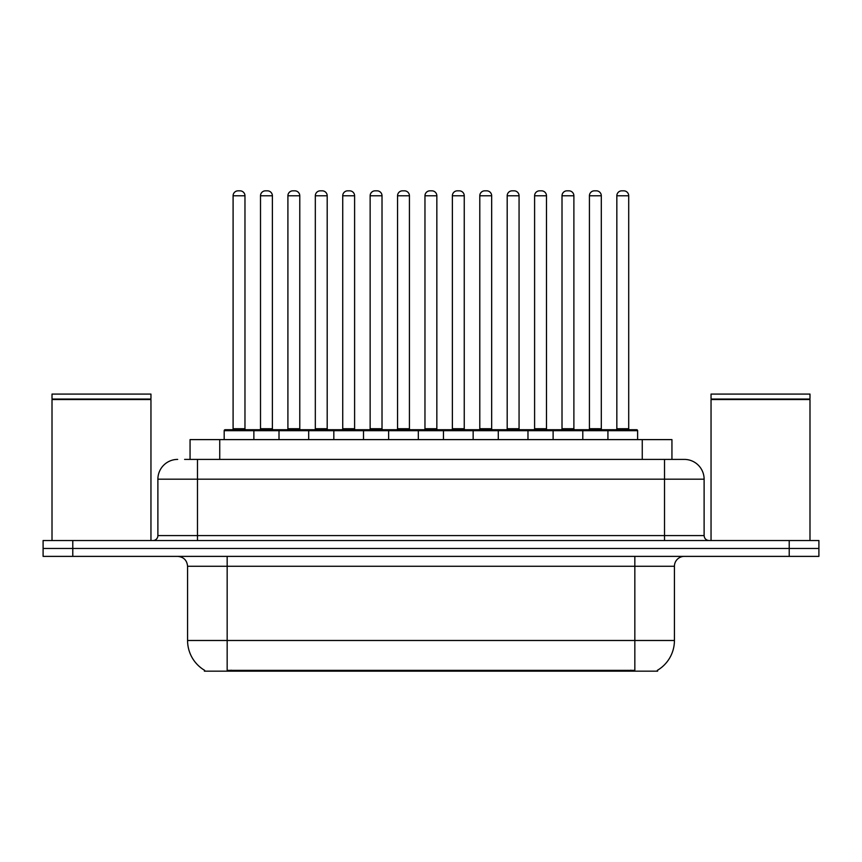 <?xml version="1.0" encoding="UTF-8"?>
<svg xmlns="http://www.w3.org/2000/svg" width="862" height="862" viewBox="0 0 862 862"><rect width="100%" height="100%" fill="white"/><g stroke="black" fill="none" stroke-linecap="round" stroke-linejoin="round"><path stroke-width="1.29" d="M190.06 459.403L190.06 439.609L671.94 439.609L671.94 459.403M657.609 670.183L657.609 671.164L204.391 671.164L204.391 670.183M204.693 670.367A34.631 34.631 0 0 1 187.571 640.488L227.159 640.488L227.159 670.367L634.841 670.367L634.841 640.488L674.429 640.488L674.429 566.269A9.891 9.891 0 0 1 684.32 556.378M187.571 640.488L187.571 566.269C186.989 560.257 183.692 556.96 177.68 556.378M657.307 670.367A34.631 34.631 0 0 0 674.429 640.488M72.785 540.539L818.9 540.539L818.9 548.458L43.1 548.458L43.1 556.378L72.785 556.378L72.785 548.458L43.1 548.458L43.1 540.539L72.785 540.539L72.785 548.458L818.9 548.458L818.9 556.378L72.785 556.378M185.061 459.403L684.019 459.403M184.608 459.403L197.473 459.403L197.473 479.186L157.886 479.186L157.886 535.593A4.946 4.946 0 0 1 152.94 540.539M177.68 459.403A19.794 19.794 0 0 0 157.886 479.186M684.32 459.403A19.794 19.794 0 0 1 704.114 479.186L704.114 535.593C704.405 538.599 706.053 540.248 709.06 540.539M607.925 439.609L607.925 430.698A0.991 0.991 0 0 1 608.917 429.718L636.63 429.718A0.991 0.991 0 0 1 637.621 430.698L224.185 430.698A0.991 0.991 0 0 1 225.176 429.718L252.878 429.718A0.991 0.991 0 0 1 253.87 430.698L253.87 439.609M244.97 195.782L233.096 195.782A4.946 4.946 0 0 1 238.041 190.836L240.024 190.836A4.946 4.946 0 0 1 244.97 195.782L244.97 428.726A0.991 0.991 0 0 0 245.961 429.718M233.096 195.782L233.096 428.726A0.991 0.991 0 0 1 232.104 429.718M224.185 430.698L224.185 439.609M281.281 430.698A0.991 0.991 0 0 0 280.29 429.718L252.588 429.718M260.507 195.782A4.946 4.946 0 0 1 265.453 190.836L267.425 190.836A4.946 4.946 0 0 1 272.381 195.782L260.507 195.782L260.507 428.726A0.991 0.991 0 0 1 259.516 429.718M272.381 195.782L272.381 428.726A0.991 0.991 0 0 0 273.362 429.718M279.008 439.609L279.008 430.698A0.991 0.991 0 0 1 279.999 429.718L307.702 429.718A0.991 0.991 0 0 1 308.693 430.698L308.693 439.609M299.782 195.782L287.908 195.782A4.946 4.946 0 0 1 292.864 190.836L294.836 190.836A4.946 4.946 0 0 1 299.782 195.782L299.782 428.726A0.991 0.991 0 0 0 300.773 429.718M287.908 195.782L287.908 428.726A0.991 0.991 0 0 1 286.927 429.718M333.831 439.609L333.831 430.698A0.991 0.991 0 0 1 334.812 429.718L362.525 429.718A0.991 0.991 0 0 1 363.516 430.698L363.516 439.609M354.605 195.782L342.731 195.782A4.946 4.946 0 0 1 347.677 190.836L349.66 190.836A4.946 4.946 0 0 1 354.605 195.782L354.605 428.726A0.991 0.991 0 0 0 355.597 429.718M342.731 195.782L342.731 428.726A0.991 0.991 0 0 1 341.74 429.718M388.643 439.609L388.643 430.698A0.991 0.991 0 0 1 389.635 429.718L417.348 429.718A0.991 0.991 0 0 1 418.329 430.698L418.329 439.609M409.428 195.782L397.554 195.782A4.946 4.946 0 0 1 402.5 190.836L404.483 190.836A4.946 4.946 0 0 1 409.428 195.782L409.428 428.726A0.991 0.991 0 0 0 410.42 429.718M397.554 195.782L397.554 428.726A0.991 0.991 0 0 1 396.563 429.718M443.467 439.609L443.467 430.698A0.991 0.991 0 0 1 444.458 429.718L472.16 429.718A0.991 0.991 0 0 1 473.152 430.698L473.152 439.609M464.252 195.782L452.378 195.782A4.946 4.946 0 0 1 457.323 190.836L459.306 190.836A4.946 4.946 0 0 1 464.252 195.782L464.252 428.726A0.991 0.991 0 0 0 465.243 429.718M452.378 195.782L452.378 428.726A0.991 0.991 0 0 1 451.386 429.718M336.105 430.698A0.991 0.991 0 0 0 335.113 429.718M307.411 429.718L334.812 429.718M315.32 195.782A4.946 4.946 0 0 1 320.265 190.836L322.248 190.836A4.946 4.946 0 0 1 327.194 195.782L315.32 195.782L315.32 428.726A0.991 0.991 0 0 1 314.328 429.718M327.194 195.782L327.194 428.726A0.991 0.991 0 0 0 328.185 429.718M390.928 430.698A0.991 0.991 0 0 0 389.936 429.718M362.223 429.718L389.635 429.718M370.143 195.782A4.946 4.946 0 0 1 375.089 190.836L377.071 190.836A4.946 4.946 0 0 1 382.017 195.782L370.143 195.782L370.143 428.726A0.991 0.991 0 0 1 369.151 429.718M382.017 195.782L382.017 428.726A0.991 0.991 0 0 0 383.008 429.718M445.74 430.698A0.991 0.991 0 0 0 444.76 429.718M417.046 429.718L444.458 429.718M424.966 195.782A4.946 4.946 0 0 1 429.912 190.836L431.894 190.836A4.946 4.946 0 0 1 436.84 195.782L424.966 195.782L424.966 428.726A0.991 0.991 0 0 1 423.975 429.718M436.84 195.782L436.84 428.726A0.991 0.991 0 0 0 437.831 429.718M52.011 399.537L150.958 399.537L52.011 399.537L52.011 540.539M150.958 399.537L150.958 540.539M150.462 399.041L52.496 399.041M150.958 398.546L150.958 394.085L52.011 394.085L52.011 398.546M711.042 399.537L809.989 399.537L711.042 399.537L711.042 540.539M809.989 399.537L809.989 540.539M809.504 399.041L711.538 399.041M809.989 398.546L809.989 394.085L711.042 394.085L711.042 398.546M498.29 439.609L498.29 430.698A0.991 0.991 0 0 1 499.281 429.718L526.984 429.718A0.991 0.991 0 0 1 527.975 430.698L527.975 439.609M519.064 195.782L507.19 195.782A4.946 4.946 0 0 1 512.147 190.836L514.118 190.836A4.946 4.946 0 0 1 519.064 195.782L519.064 428.726A0.991 0.991 0 0 0 520.055 429.718M507.19 195.782L507.19 428.726A0.991 0.991 0 0 1 506.209 429.718M553.113 439.609L553.113 430.698A0.991 0.991 0 0 1 554.094 429.718L581.807 429.718A0.991 0.991 0 0 1 582.798 430.698L582.798 439.609M573.887 195.782L562.013 195.782A4.946 4.946 0 0 1 566.959 190.836L568.942 190.836A4.946 4.946 0 0 1 573.887 195.782L573.887 428.726A0.991 0.991 0 0 0 574.879 429.718M562.013 195.782L562.013 428.726A0.991 0.991 0 0 1 561.022 429.718M628.71 195.782L616.836 195.782A4.946 4.946 0 0 1 621.782 190.836L623.765 190.836A4.946 4.946 0 0 1 628.71 195.782L628.71 428.726A0.991 0.991 0 0 0 629.702 429.718M616.836 195.782L616.836 428.726A0.991 0.991 0 0 1 615.845 429.718M637.621 430.698L637.621 439.609M500.563 430.698A0.991 0.991 0 0 0 499.572 429.718M471.87 429.718L499.281 429.718M479.789 195.782A4.946 4.946 0 0 1 484.735 190.836L486.707 190.836A4.946 4.946 0 0 1 491.663 195.782L479.789 195.782L479.789 428.726A0.991 0.991 0 0 1 478.798 429.718M491.663 195.782L491.663 428.726A0.991 0.991 0 0 0 492.644 429.718M555.387 430.698A0.991 0.991 0 0 0 554.395 429.718M526.693 429.718L554.094 429.718M534.602 195.782A4.946 4.946 0 0 1 539.547 190.836L541.53 190.836A4.946 4.946 0 0 1 546.476 195.782L534.602 195.782L534.602 428.726A0.991 0.991 0 0 1 533.61 429.718M546.476 195.782L546.476 428.726A0.991 0.991 0 0 0 547.467 429.718M610.21 430.698A0.991 0.991 0 0 0 609.218 429.718M581.505 429.718L608.917 429.718M589.425 195.782A4.946 4.946 0 0 1 594.371 190.836L596.353 190.836A4.946 4.946 0 0 1 601.299 195.782L589.425 195.782L589.425 428.726A0.991 0.991 0 0 1 588.434 429.718M601.299 195.782L601.299 428.726A0.991 0.991 0 0 0 602.29 429.718M630.887 671.164L630.887 670.183M231.113 671.164L231.113 670.183M219.745 459.403L219.745 439.609M642.255 459.403L642.255 439.609M634.841 556.378L634.841 566.269L187.571 566.269M674.429 566.269L634.841 566.269L634.841 640.488L227.159 640.488L227.159 556.378M789.215 556.378L789.215 540.539M197.473 540.539L197.473 535.593L704.114 535.593M157.886 535.593L197.473 535.593L197.473 479.186L664.527 479.186L664.527 540.539M704.114 479.186L664.527 479.186L664.527 459.403M233.096 428.726L244.97 428.726M260.507 428.726L272.381 428.726M287.908 428.726L299.782 428.726M342.731 428.726L354.605 428.726M397.554 428.726L409.428 428.726M452.378 428.726L464.252 428.726M315.32 428.726L327.194 428.726M370.143 428.726L382.017 428.726M424.966 428.726L436.84 428.726M507.19 428.726L519.064 428.726M562.013 428.726L573.887 428.726M616.836 428.726L628.71 428.726M479.789 428.726L491.663 428.726M534.602 428.726L546.476 428.726M589.425 428.726L601.299 428.726"/></g></svg>
